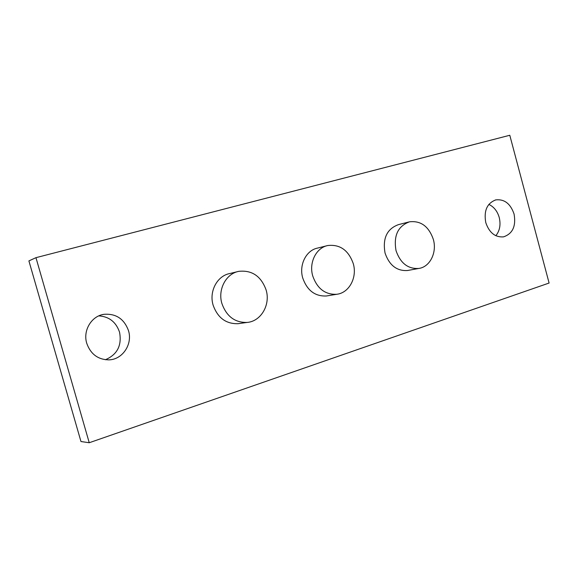 <?xml version="1.0" encoding="UTF-8"?>
<svg xmlns="http://www.w3.org/2000/svg" width="578" height="578" viewBox="0 0 578 578"><rect width="100%" height="100%" fill="white"/><g stroke="black" fill="none" stroke-linecap="round" stroke-linejoin="round"><path stroke-width="0.87" d="M495.845 235.73C499.789 230.759 500.916 224.683 499.233 217.487C497.383 211.172 493.915 206.808 488.844 204.402M514.073 214.055C516.19 226.15 512.672 233.75 503.517 236.864C495.165 237.471 489.255 232.724 485.78 222.617C483.685 210.797 487.016 203.225 495.787 199.894C504.413 198.955 510.511 203.68 514.073 214.055M105.377 359.74C117.312 354.596 122.03 345.391 119.523 332.112C116.005 321.968 109.098 316.556 98.787 315.877M128.504 330.674C132.781 344.228 122.522 359.668 108.816 359.87C97.964 359.617 90.602 354.097 86.743 343.303C82.755 330.558 91.461 316.05 103.888 314.331C115.94 313.384 124.147 318.832 128.504 330.674M266.14 290.055C261.133 276.205 252.03 269.969 238.83 271.342C226.085 273.604 217.617 289.412 221.88 303.457C226.489 316.397 234.906 322.719 247.131 322.437C261.025 321.368 270.62 304.751 266.14 290.055M239.343 323.514L237.977 323.702C225.926 323.991 217.631 317.784 213.101 305.09C208.911 291.298 217.263 275.771 229.827 273.531L237.45 271.674M353.281 263.655C348.505 250.231 340.009 244.191 327.777 245.527C316.224 247.709 308.753 262.593 312.727 275.937C317.228 288.689 325.233 294.802 336.757 294.274C349.177 292.938 357.399 277.462 353.281 263.655M327.459 295.813L326.44 295.979C315.061 296.5 307.156 290.503 302.728 277.982C298.819 264.869 306.21 250.238 317.618 248.07L326.758 245.78M433.341 239.4C428.804 226.41 420.863 220.543 409.535 221.808C397.902 226.106 393.408 235.737 396.046 250.7C400.395 263.171 407.967 269.088 418.768 268.452C429.981 267.014 437.17 252.47 433.341 239.4M408.292 270.374L407.504 270.518C396.826 271.154 389.341 265.338 385.056 253.077C382.463 238.367 386.92 228.895 398.423 224.647L408.747 222.003M28.9 260.909L80.971 441.534L89.243 442.734L35.959 257.672L28.9 260.909M35.959 257.672L509.789 135.266L549.1 283.039L89.243 442.734M418.768 268.452L407.504 270.518M336.757 294.274L326.44 295.979M247.131 322.437L237.977 323.702M102.017 314.735L103.888 314.331M495.288 200.017L495.787 199.894"/></g></svg>
